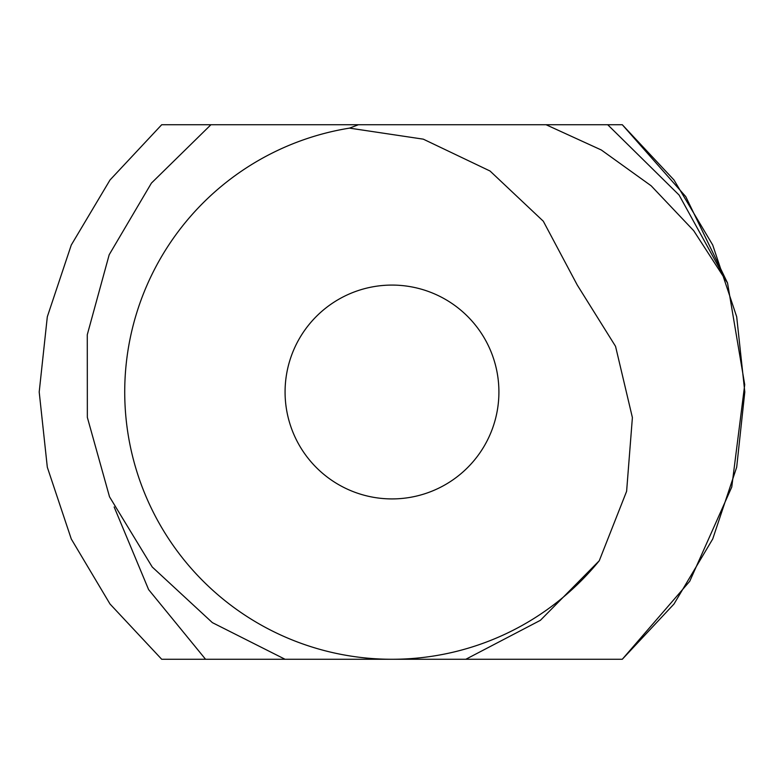 <?xml version="1.0" encoding="UTF-8"?>
<svg xmlns="http://www.w3.org/2000/svg" width="784" height="784" viewBox="0 0 784 784"><rect width="100%" height="100%" fill="white"/><g stroke="black" fill="none" stroke-linecap="round" stroke-linejoin="round"><path stroke-width="1.18" d="M498.908 392A106.908 106.908 0 0 0 338.541 299.41A106.908 106.908 0 0 0 338.541 484.59A106.908 106.908 0 0 0 498.908 392M349.507 128.125L423.301 139.16L490.049 171.02L543.312 221.225L577.259 285.043L615.548 346.342L632.394 417.578L626.612 491.313L599.27 560.736A267.275 267.275 0 0 1 392 659.275L622.29 659.275L689.753 581.238L731.766 487.031L744.722 384.689L727.532 282.975L693.683 230.663L651.132 185.779L601.318 149.989L546.046 124.725L358.435 124.725L349.507 128.125A267.275 267.275 0 0 0 125.577 413.315A267.275 267.275 0 0 0 392 659.275L465.804 659.275L540.392 620.32L599.27 560.736M285.082 659.275L212.366 622.633L152.233 567.008L109.515 496.801L87.347 417.392L87.279 334.709L109.192 254.731L151.42 183.103L210.935 124.725L607.698 124.725L679.081 195.03L727.532 282.975L685.765 196.637L622.29 124.725L607.698 124.725M285.317 659.275L392 659.275L205.565 659.275L148.607 589.597L114.141 506.964M161.71 659.275L110.015 604.013L71.285 539.01L47.314 467.235L39.2 392L47.314 316.765L71.285 244.99L110.015 179.987L161.71 124.725L110.015 179.987L71.285 244.99L47.314 316.765L39.2 392L47.314 467.235L71.285 539.01L110.015 604.013L161.71 659.275L110.015 604.013L71.285 539.01L47.314 467.235L39.2 392L47.314 316.765L71.285 244.99L110.015 179.987L161.71 124.725L110.015 179.987L71.285 245L47.314 316.765L39.2 392L47.314 467.235L71.285 539.01L110.015 604.013L161.71 659.275L110.015 604.013L71.285 539.01L47.314 467.235L39.2 392L47.314 316.765L71.285 244.99L110.015 179.987L161.71 124.725L110.015 179.987L71.285 244.99L47.314 316.765L39.2 392L47.314 467.235L71.285 539.01L110.015 604.013L161.71 659.275L110.015 604.013L71.285 539.01L47.314 467.235L39.2 392L47.314 316.765L71.285 244.99L110.015 179.987L161.71 124.725L110.015 179.987L71.285 244.99L47.314 316.765L39.2 392L47.314 467.235L71.285 539.01L110.015 604.013L161.71 659.275L110.015 604.013L71.285 539.01L47.314 467.235L39.2 392L47.314 316.765L71.285 244.99L110.015 179.987L161.71 124.725L210.935 124.725L161.71 124.725L210.935 124.725L161.71 124.725L110.015 179.987L71.285 244.99L47.314 316.765L39.2 392L47.314 467.235L71.285 539.01L110.015 604.013L161.71 659.275L205.565 659.275M727.532 282.975L685.765 196.637L622.29 124.725L685.765 196.637L727.532 282.975L685.765 196.627L622.29 124.725L685.765 196.637L727.532 282.975L685.765 196.637L622.29 124.725L685.765 196.637L727.532 282.975L685.765 196.637L622.29 124.725L673.985 179.977L712.705 244.98L736.686 316.746L744.8 391.98L736.686 467.225L712.715 539L673.995 604.013L622.29 659.275M546.046 124.725L358.435 124.725M445.204 659.275L459.679 659.275M466.215 659.275L469.381 659.275M508.855 659.275L503.426 659.275M494.302 659.275L495.792 659.275M497.477 659.275L498.967 659.275M543.116 659.275L556.983 659.275"/></g></svg>
